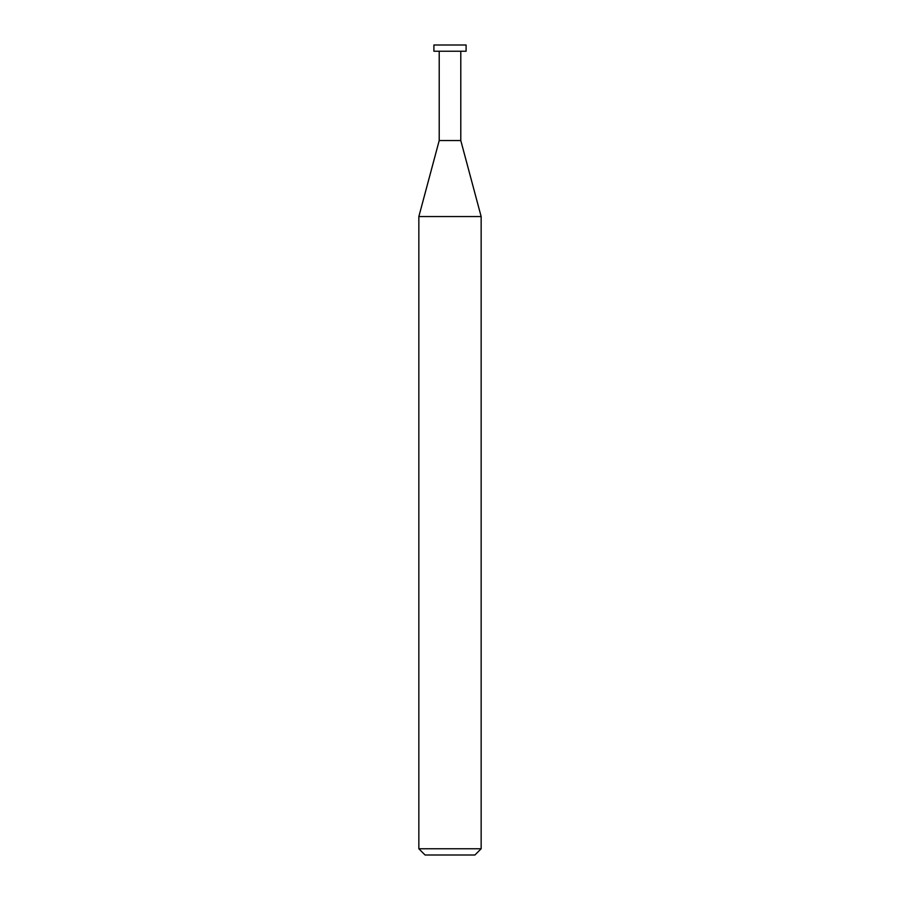 <?xml version="1.0" encoding="UTF-8"?>
<svg xmlns="http://www.w3.org/2000/svg" width="900" height="900" viewBox="0 0 900 900"><rect width="100%" height="100%" fill="white"/><g stroke="black" fill="none" stroke-linecap="round" stroke-linejoin="round"><path stroke-width="1.35" d="M418.849 848.768L425.081 855L474.919 855L481.151 848.768L481.151 216.551L418.849 216.551L418.849 848.768L481.151 848.768M418.849 216.551L439.211 140.535L439.211 51.233M460.789 51.233L460.789 140.535L481.151 216.551M460.789 140.535L439.211 140.535L460.789 140.535M466.099 51.233L466.099 45L433.901 45L433.901 51.233L466.099 51.233"/></g></svg>
